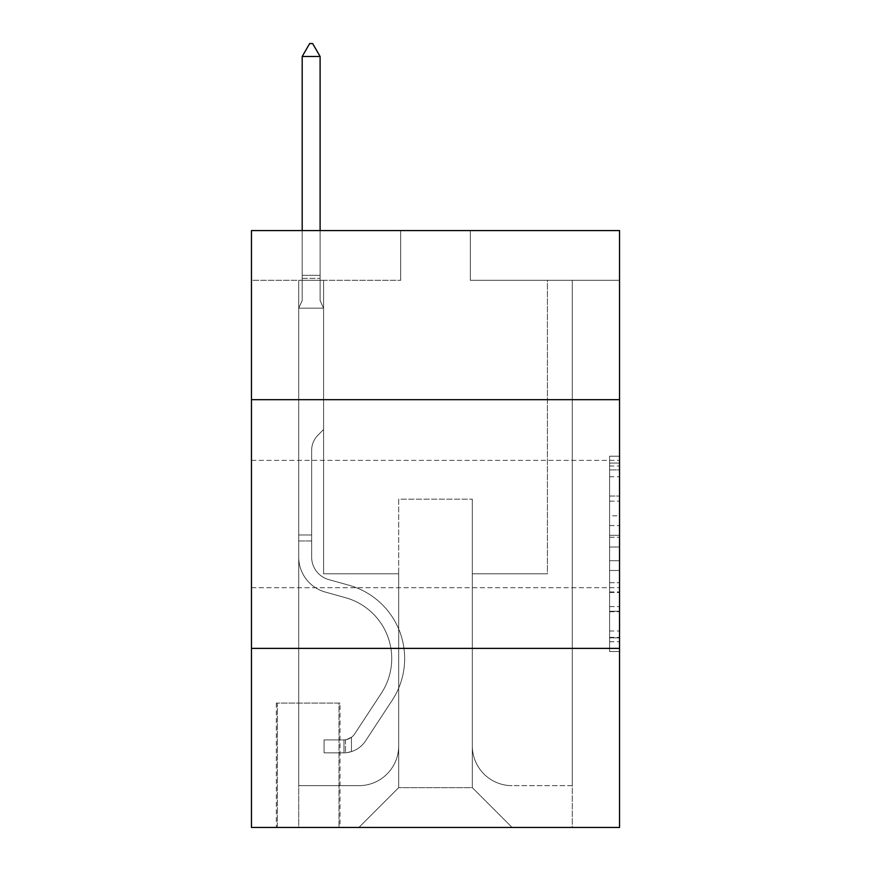 <?xml version="1.0" encoding="UTF-8"?>
<svg xmlns="http://www.w3.org/2000/svg" width="871" height="871" viewBox="0 0 871 871"><rect width="100%" height="100%" fill="white"/><g stroke="black" fill="none" stroke-linecap="round" stroke-linejoin="round"><path stroke-width="0.65" stroke-dasharray="4.36 3.27" d="M609.591 515.795L609.591 547.042L619.542 547.042L619.542 641.764L619.542 465.996L619.542 547.042L609.591 547.042L609.591 463.067L609.591 651.53L609.591 456.23L609.591 637.855L619.542 637.855L609.591 637.855L619.542 637.855L609.591 637.855L609.591 606.608L609.591 651.53L619.542 651.53L619.542 456.23L619.542 637.365L619.542 560.717L609.591 560.717L619.542 560.717L619.542 606.608L619.542 469.905L609.591 469.905L619.542 469.905L619.542 651.53L619.542 465.996L619.542 651.53L609.591 651.53L609.591 456.23L619.542 456.23L619.542 465.996L619.542 456.23L619.542 465.996L619.542 456.23L619.542 463.067L619.542 456.23L609.591 456.23L609.591 469.905L619.542 469.905L609.591 469.905L609.591 515.795L619.542 515.795M619.542 524.037L619.542 460.367L619.542 524.037M251.458 524.037L251.458 460.367L251.458 524.037M339.995 703.104L276.336 703.104L339.995 703.104L339.995 827.45L276.336 827.45L339.995 827.45M276.336 703.104L276.336 827.45M619.542 535.327L619.542 525.561L619.542 535.327L609.591 535.327L609.591 496.024L609.591 611.736L609.591 582.688L619.542 582.688L609.591 582.688L609.591 651.53L619.542 651.53L609.591 651.53L619.542 651.53L609.591 651.53L609.591 456.23L619.542 456.23L609.591 456.23L619.542 456.23L609.591 456.23L609.591 535.327L619.542 535.327M619.542 648.383L619.542 827.45L251.458 827.45L251.458 648.383L619.542 648.383L619.542 230.575L470.318 230.575L619.542 230.575L619.542 280.31L619.542 230.575L251.458 230.575L400.682 230.575L251.458 230.575L251.458 280.31L400.682 280.31L251.458 280.31L251.458 230.575L251.458 399.691L619.542 399.691L251.458 399.691L251.458 648.383L619.542 648.383L251.458 648.383M619.542 280.31L470.318 280.31L619.542 280.31M547.413 280.31L572.28 280.31L547.413 280.31L572.28 280.31L547.413 280.31L572.28 280.31L547.413 280.31L572.28 280.31L547.413 280.31L572.28 280.31L547.413 280.31L572.28 280.31L547.413 280.31L572.28 280.31L547.413 280.31L572.28 280.31L547.413 280.31L572.28 280.31L547.413 280.31L572.28 280.31L547.413 280.31L572.28 280.31L547.413 280.31L572.28 280.31L547.413 280.31L572.28 280.31L547.413 280.31L572.28 280.31L547.413 280.31L547.413 573.782L472.311 573.782L472.311 787.656L398.689 787.656L472.311 787.656L512.104 827.45L572.28 827.45L572.28 280.31L572.28 827.45L358.896 827.45L512.104 827.45L472.311 787.656L512.104 827.45L472.311 787.656L472.311 499.17L472.311 745.881A39.794 39.794 0 0 0 512.104 785.664L572.28 785.664L572.28 280.31L572.28 785.664L572.28 280.31L572.28 785.664L572.28 280.31L572.28 785.664L572.28 280.31L572.28 785.664L572.28 280.31L572.28 785.664L572.28 280.31L572.28 785.664L572.28 280.31L572.28 785.664L572.28 280.31L572.28 785.664L572.28 280.31L572.28 785.664L572.28 280.31L572.28 785.664L572.28 280.31L572.28 785.664L572.28 280.31L572.28 785.664L512.104 785.664A39.794 39.794 0 0 1 472.311 745.881A39.794 39.794 0 0 0 512.104 785.664A39.794 39.794 0 0 1 472.311 745.881A39.794 39.794 0 0 0 512.104 785.664A39.794 39.794 0 0 1 472.311 745.881A39.794 39.794 0 0 0 512.104 785.664A39.794 39.794 0 0 1 472.311 745.881A39.794 39.794 0 0 0 512.104 785.664A39.794 39.794 0 0 1 472.311 745.881A39.794 39.794 0 0 0 512.104 785.664A39.794 39.794 0 0 1 472.311 745.881A39.794 39.794 0 0 0 512.104 785.664A39.794 39.794 0 0 1 472.311 745.881A39.794 39.794 0 0 0 512.104 785.664A39.794 39.794 0 0 1 472.311 745.881A39.794 39.794 0 0 0 512.104 785.664A39.794 39.794 0 0 1 472.311 745.881A39.794 39.794 0 0 0 512.104 785.664A39.794 39.794 0 0 1 472.311 745.881A39.794 39.794 0 0 0 512.104 785.664A39.794 39.794 0 0 1 472.311 745.881A39.794 39.794 0 0 0 512.104 785.664A39.794 39.794 0 0 1 472.311 745.881A39.794 39.794 0 0 0 512.104 785.664A39.794 39.794 0 0 1 472.311 745.881L472.311 573.782L472.311 745.881L472.311 573.782L472.311 745.881L472.311 573.782L472.311 745.881L472.311 573.782L472.311 745.881L472.311 573.782L472.311 745.881L472.311 573.782L472.311 745.881L472.311 573.782L472.311 745.881L472.311 573.782L472.311 745.881L472.311 573.782L472.311 745.881L472.311 573.782L472.311 745.881L472.311 573.782L472.311 745.881L472.311 573.782L472.311 745.881L472.311 573.782L547.413 573.782L472.311 573.782L547.413 573.782L472.311 573.782L547.413 573.782L472.311 573.782L547.413 573.782L472.311 573.782L547.413 573.782L472.311 573.782L547.413 573.782L472.311 573.782L547.413 573.782L472.311 573.782L547.413 573.782L472.311 573.782L547.413 573.782L472.311 573.782L547.413 573.782L472.311 573.782L547.413 573.782L472.311 573.782L547.413 573.782L472.311 573.782L547.413 573.782L472.311 573.782L547.413 573.782L547.413 280.31M298.72 280.31L323.587 280.31L298.72 280.31L323.587 280.31L298.72 280.31L323.587 280.31L298.72 280.31L323.587 280.31L298.72 280.31L323.587 280.31L298.72 280.31L323.587 280.31L298.72 280.31L323.587 280.31L298.72 280.31L323.587 280.31L298.72 280.31L323.587 280.31L298.72 280.31L323.587 280.31L298.72 280.31L323.587 280.31L298.72 280.31L323.587 280.31L298.72 280.31L323.587 280.31L298.72 280.31L323.587 280.31L298.72 280.31L298.72 827.45L358.896 827.45L398.689 787.656L398.689 573.782L323.587 573.782L323.587 280.31L323.587 573.782L323.587 280.31L323.587 573.782L323.587 280.31L323.587 573.782L323.587 280.31L323.587 573.782L323.587 280.31L323.587 573.782L323.587 280.31L323.587 573.782L323.587 280.31L323.587 573.782L323.587 280.31L323.587 573.782L323.587 280.31L323.587 573.782L323.587 280.31L323.587 573.782L323.587 280.31L323.587 573.782L323.587 280.31L323.587 573.782L323.587 280.31L323.587 573.782L323.587 280.31L323.587 573.782L398.689 573.782L323.587 573.782L398.689 573.782L323.587 573.782L398.689 573.782L323.587 573.782L398.689 573.782L323.587 573.782L398.689 573.782L323.587 573.782L398.689 573.782L323.587 573.782L398.689 573.782L323.587 573.782L398.689 573.782L323.587 573.782L398.689 573.782L323.587 573.782L398.689 573.782L323.587 573.782L398.689 573.782L323.587 573.782L398.689 573.782L323.587 573.782L398.689 573.782L323.587 573.782L398.689 573.782L398.689 787.656L358.896 827.45L398.689 787.656L358.896 827.45L298.72 827.45L298.72 280.31L298.72 785.664L358.896 785.664A39.794 39.794 0 0 0 398.689 745.881L398.689 573.782L398.689 745.881A39.794 39.794 0 0 1 358.896 785.664A39.794 39.794 0 0 0 398.689 745.881A39.794 39.794 0 0 1 358.896 785.664A39.794 39.794 0 0 0 398.689 745.881A39.794 39.794 0 0 1 358.896 785.664A39.794 39.794 0 0 0 398.689 745.881A39.794 39.794 0 0 1 358.896 785.664A39.794 39.794 0 0 0 398.689 745.881A39.794 39.794 0 0 1 358.896 785.664A39.794 39.794 0 0 0 398.689 745.881A39.794 39.794 0 0 1 358.896 785.664A39.794 39.794 0 0 0 398.689 745.881A39.794 39.794 0 0 1 358.896 785.664A39.794 39.794 0 0 0 398.689 745.881A39.794 39.794 0 0 1 358.896 785.664A39.794 39.794 0 0 0 398.689 745.881A39.794 39.794 0 0 1 358.896 785.664A39.794 39.794 0 0 0 398.689 745.881A39.794 39.794 0 0 1 358.896 785.664A39.794 39.794 0 0 0 398.689 745.881A39.794 39.794 0 0 1 358.896 785.664A39.794 39.794 0 0 0 398.689 745.881A39.794 39.794 0 0 1 358.896 785.664A39.794 39.794 0 0 0 398.689 745.881A39.794 39.794 0 0 1 358.896 785.664L298.72 785.664L358.896 785.664L298.72 785.664L358.896 785.664L298.72 785.664L358.896 785.664L298.72 785.664L358.896 785.664L298.72 785.664L358.896 785.664L298.72 785.664L358.896 785.664L298.72 785.664L358.896 785.664L298.72 785.664L358.896 785.664L298.72 785.664L358.896 785.664L298.72 785.664L358.896 785.664L298.72 785.664L358.896 785.664L298.72 785.664L358.896 785.664L298.72 785.664L298.72 280.31M277.326 827.45L339.004 827.45L277.326 827.45L277.326 703.104L339.004 703.104L339.004 827.45L339.004 703.104L277.326 703.104L277.326 827.45M398.689 499.17L398.689 787.656L398.689 499.17L472.311 499.17L398.689 499.17M470.318 280.31L470.318 230.575L470.318 280.31M400.682 280.31L400.682 230.575L400.682 280.31M619.542 399.691L251.458 399.691M609.591 547.042L619.542 547.042L609.591 547.042M609.591 463.067L609.591 456.23L609.591 463.067L619.542 463.067L609.591 463.067M609.591 611.246L609.591 570.483L609.591 611.246L619.542 611.246L609.591 611.246M609.591 570.483L609.591 560.717L619.542 560.717L609.591 560.717L609.591 570.483L619.542 570.483L609.591 570.483M609.591 496.024L609.591 469.905L609.591 496.024L619.542 496.024L609.591 496.024M609.591 456.23L619.542 456.23L609.591 456.23L609.591 465.996L609.591 456.23L619.542 456.23M609.591 651.53L619.542 651.53L609.591 651.53L609.591 641.764L609.591 651.53M298.72 540.945L298.72 308.171L323.587 308.171L323.587 429.534L317.98 435.141A21.612 21.612 0 0 0 311.644 450.427A21.612 21.612 0 0 1 317.98 435.141L323.587 429.534L323.587 308.171L320.103 300.604L320.103 278.35L320.103 300.604L323.587 308.171L323.587 429.534L317.98 435.141A21.612 21.612 0 0 0 311.644 450.427A21.612 21.612 0 0 1 317.98 435.141L323.587 429.534L323.587 308.171L320.103 300.604L320.103 275.334L320.103 300.604L323.587 308.171L323.587 429.534L317.98 435.141A21.612 21.612 0 0 0 311.644 450.427A21.612 21.612 0 0 1 317.98 435.141L323.587 429.534L323.587 308.171L320.103 300.604L320.103 56.484L320.103 300.604L323.587 308.171L323.587 429.534L317.98 435.141A21.612 21.612 0 0 0 311.644 450.427A21.612 21.612 0 0 1 317.98 435.141L323.587 429.534L323.587 308.171L320.103 300.604L320.103 56.484L302.193 56.484L302.193 300.604L298.72 308.171L323.587 308.171L323.587 429.534L317.98 435.141A21.612 21.612 0 0 0 311.644 450.427A21.612 21.612 0 0 1 317.98 435.141L323.587 429.534L323.587 308.171L320.103 300.604L323.587 308.171L323.587 429.534L317.98 435.141A21.612 21.612 0 0 0 311.644 450.427A21.612 21.612 0 0 1 317.98 435.141L323.587 429.534L323.587 308.171L320.103 300.604L320.103 278.35L320.103 300.604L323.587 308.171L323.587 429.534L317.98 435.141A21.612 21.612 0 0 0 311.644 450.427A21.612 21.612 0 0 1 317.98 435.141L323.587 429.534L323.587 308.171L320.103 300.604L320.103 275.334L320.103 300.604L323.587 308.171L323.587 429.534L317.98 435.141A21.612 21.612 0 0 0 311.644 450.427A21.612 21.612 0 0 1 317.98 435.141L323.587 429.534L323.587 308.171L320.103 300.604L320.103 56.484L312.645 43.55L309.662 43.55L312.645 43.55L309.662 43.55L302.193 56.484L320.103 56.484L312.645 43.55L309.662 43.55L302.193 56.484L302.193 275.334L302.193 56.484L320.103 56.484L320.103 300.604L323.587 308.171L323.587 429.534L317.98 435.141A21.612 21.612 0 0 0 311.644 450.427A21.612 21.612 0 0 1 317.98 435.141L323.587 429.534L323.587 308.171L320.103 300.604L320.103 56.484L302.193 56.484L302.193 278.35L302.193 56.484L320.103 56.484L312.645 43.55L309.662 43.55L312.645 43.55L309.662 43.55L302.193 56.484L302.193 300.604L302.193 56.484L320.103 56.484L312.645 43.55L309.662 43.55L302.193 56.484L302.193 300.604L298.72 308.171L302.193 300.604L302.193 56.484L320.103 56.484L320.103 300.604L323.587 308.171L323.587 429.534L317.98 435.141A21.612 21.612 0 0 0 311.644 450.427A21.612 21.612 0 0 1 317.98 435.141L323.587 429.534L323.587 308.171L320.103 300.604L320.103 56.484L302.193 56.484L302.193 300.604L298.72 308.171L323.587 308.171L323.587 429.534L317.98 435.141A21.612 21.612 0 0 0 311.644 450.427A21.612 21.612 0 0 1 317.98 435.141L323.587 429.534L323.587 308.171L320.103 300.604L323.587 308.171L323.587 429.534L317.98 435.141A21.612 21.612 0 0 0 311.644 450.427A21.612 21.612 0 0 1 317.98 435.141L323.587 429.534L323.587 308.171L320.103 300.604L320.103 278.35L320.103 300.604L323.587 308.171L323.587 429.534L317.98 435.141A21.612 21.612 0 0 0 311.644 450.427A21.612 21.612 0 0 1 317.98 435.141L323.587 429.534L323.587 308.171L320.103 300.604L320.103 275.334L320.103 300.604L323.587 308.171L323.587 429.534L317.98 435.141A21.612 21.612 0 0 0 311.644 450.427A21.612 21.612 0 0 1 317.98 435.141L323.587 429.534L323.587 308.171L320.103 300.604L320.103 56.484L312.645 43.55L309.662 43.55L312.645 43.55L309.662 43.55L302.193 56.484L320.103 56.484L312.645 43.55L309.662 43.55L302.193 56.484L302.193 275.334L302.193 56.484L320.103 56.484L320.103 300.604L323.587 308.171L298.72 308.171L302.193 300.604L302.193 275.334L302.193 300.604L298.72 308.171L323.587 308.171L298.72 308.171L302.193 300.604L302.193 56.484L302.193 300.604L298.72 308.171L323.587 308.171L298.72 308.171L302.193 300.604L302.193 56.484L320.103 56.484L302.193 56.484L302.193 300.604L298.72 308.171L323.587 308.171L298.72 308.171L302.193 300.604L302.193 56.484L320.103 56.484L312.645 43.55L309.662 43.55L312.645 43.55L309.662 43.55L302.193 56.484L302.193 300.604L298.72 308.171L323.587 308.171L298.72 308.171L302.193 300.604L302.193 56.484L320.103 56.484L312.645 43.55L309.662 43.55L302.193 56.484L302.193 300.604L298.72 308.171L323.587 308.171L298.72 308.171L302.193 300.604L302.193 56.484L320.103 56.484L320.103 275.334L320.103 56.484L302.193 56.484L302.193 300.604L298.72 308.171L323.587 308.171L298.72 308.171L302.193 300.604L302.193 56.484L320.103 56.484L312.645 43.55L309.662 43.55L312.645 43.55L309.662 43.55L302.193 56.484L302.193 300.604L298.72 308.171L323.587 308.171L298.72 308.171L302.193 300.604L302.193 56.484L320.103 56.484L312.645 43.55L309.662 43.55L302.193 56.484L320.103 56.484L320.103 278.35L320.103 56.484L302.193 56.484L309.662 43.55L302.193 56.484L320.103 56.484L312.645 43.55L320.103 56.484L320.103 300.604L320.103 56.484L312.645 43.55L309.662 43.55L302.193 56.484L309.662 43.55L312.645 43.55L320.103 56.484L320.103 300.604L323.587 308.171L298.72 308.171L323.587 308.171L298.72 308.171L302.193 300.604L298.72 308.171L323.587 308.171L298.72 308.171L302.193 300.604L302.193 278.35L302.193 300.604L298.72 308.171L323.587 308.171L298.72 308.171L302.193 300.604L302.193 275.334L302.193 300.604L298.72 308.171L323.587 308.171L298.72 308.171L302.193 300.604L302.193 56.484L320.103 56.484L312.645 43.55L320.103 56.484L320.103 275.334L320.103 56.484L302.193 56.484L309.662 43.55L302.193 56.484L309.662 43.55L312.645 43.55L320.103 56.484L312.645 43.55L309.662 43.55L302.193 56.484L320.103 56.484L320.103 278.35L320.103 56.484L312.645 43.55L320.103 56.484L320.103 300.604L320.103 56.484L302.193 56.484L309.662 43.55L302.193 56.484L309.662 43.55L312.645 43.55L320.103 56.484L312.645 43.55L309.662 43.55L302.193 56.484L320.103 56.484L320.103 300.604L323.587 308.171L298.72 308.171L302.193 300.604L298.72 308.171L298.72 557.081A36.31 36.31 0 0 0 325.275 592.051A36.31 36.31 0 0 1 298.72 557.081L298.72 308.171L298.72 557.081A36.31 36.31 0 0 0 325.275 592.051A36.31 36.31 0 0 1 298.72 557.081L298.72 308.171L298.72 557.081A36.31 36.31 0 0 0 325.275 592.051A36.31 36.31 0 0 1 298.72 557.081L298.72 308.171L298.72 557.081A36.31 36.31 0 0 0 325.275 592.051L345.515 597.691L325.275 592.051A36.31 36.31 0 0 1 298.72 557.081L298.72 308.171L298.72 557.081A36.31 36.31 0 0 0 325.275 592.051A36.31 36.31 0 0 1 298.72 557.081L298.72 308.171L298.72 557.081A36.31 36.31 0 0 0 325.275 592.051A36.31 36.31 0 0 1 298.72 557.081L298.72 308.171L298.72 557.081A36.31 36.31 0 0 0 325.275 592.051L345.515 597.691L325.275 592.051A36.31 36.31 0 0 1 298.72 557.081L298.72 308.171L298.72 557.081A36.31 36.31 0 0 0 325.275 592.051A36.31 36.31 0 0 1 298.72 557.081L298.72 308.171L298.72 557.081A36.31 36.31 0 0 0 325.275 592.051A36.31 36.31 0 0 1 298.72 557.081L298.72 308.171L298.72 557.081A36.31 36.31 0 0 0 325.275 592.051L345.515 597.691A63.169 63.169 0 0 1 381.378 693.196A63.169 63.169 0 0 0 345.515 597.691L325.275 592.051A36.31 36.31 0 0 1 298.72 557.081L298.72 308.171L298.72 557.081A36.31 36.31 0 0 0 325.275 592.051A36.31 36.31 0 0 1 298.72 557.081L298.72 308.171L298.72 557.081A36.31 36.31 0 0 0 325.275 592.051A36.31 36.31 0 0 1 298.72 557.081L298.72 308.171L298.72 557.081A36.31 36.31 0 0 0 325.275 592.051L345.515 597.691L325.275 592.051A36.31 36.31 0 0 1 298.72 557.081L298.72 308.171L298.72 557.081L298.72 540.945L311.644 540.945L311.644 534.979L298.72 534.979L311.644 534.979L311.644 557.081L311.644 450.427L311.644 557.081A23.375 23.375 0 0 0 328.748 579.596A23.375 23.375 0 0 1 311.644 557.081L311.644 450.427L311.644 557.081L311.644 534.979L298.72 534.979L311.644 534.979L311.644 557.081A23.375 23.375 0 0 0 328.748 579.596A23.375 23.375 0 0 1 311.644 557.081L311.644 450.427L311.644 557.081A23.375 23.375 0 0 0 328.748 579.596A23.375 23.375 0 0 1 311.644 557.081L311.644 450.427L311.644 557.081L311.644 534.979L298.72 534.979L311.644 534.979L311.644 557.081A23.375 23.375 0 0 0 328.748 579.596L348.988 585.236L328.748 579.596A23.375 23.375 0 0 1 311.644 557.081L311.644 450.427L311.644 557.081A23.375 23.375 0 0 0 328.748 579.596A23.375 23.375 0 0 1 311.644 557.081L311.644 450.427L311.644 557.081L311.644 534.979L298.72 534.979L311.644 534.979L311.644 557.081A23.375 23.375 0 0 0 328.748 579.596A23.375 23.375 0 0 1 311.644 557.081L311.644 450.427L311.644 557.081A23.375 23.375 0 0 0 328.748 579.596L348.988 585.236L328.748 579.596A23.375 23.375 0 0 1 311.644 557.081L311.644 450.427L311.644 557.081L311.644 534.979L298.72 534.979L311.644 534.979L311.644 557.081A23.375 23.375 0 0 0 328.748 579.596A23.375 23.375 0 0 1 311.644 557.081L311.644 450.427L311.644 557.081A23.375 23.375 0 0 0 328.748 579.596A23.375 23.375 0 0 1 311.644 557.081L311.644 450.427L311.644 557.081L311.644 534.979L298.72 534.979L311.644 534.979L311.644 557.081A23.375 23.375 0 0 0 328.748 579.596L348.988 585.236L328.748 579.596A23.375 23.375 0 0 1 311.644 557.081L311.644 450.427L311.644 557.081A23.375 23.375 0 0 0 328.748 579.596A23.375 23.375 0 0 1 311.644 557.081L311.644 450.427L311.644 557.081L311.644 534.979L298.72 534.979L311.644 534.979L311.644 557.081A23.375 23.375 0 0 0 328.748 579.596A23.375 23.375 0 0 1 311.644 557.081L311.644 450.427L311.644 557.081A23.375 23.375 0 0 0 328.748 579.596L348.988 585.236A76.104 76.104 0 0 1 392.19 700.295A76.104 76.104 0 0 0 348.988 585.236L328.748 579.596A23.375 23.375 0 0 1 311.644 557.081L311.644 450.427L311.644 557.081L311.644 540.945L298.72 540.945M343.98 752.838A26.359 26.359 0 0 0 365.526 740.938L392.19 700.295A76.104 76.104 0 0 0 348.988 585.236L328.748 579.596A23.375 23.375 0 0 1 311.644 557.081A23.375 23.375 0 0 0 328.748 579.596A23.375 23.375 0 0 1 311.644 557.081A23.375 23.375 0 0 0 328.748 579.596L348.988 585.236L328.748 579.596A23.375 23.375 0 0 1 311.644 557.081A23.375 23.375 0 0 0 328.748 579.596L348.988 585.236A76.104 76.104 0 0 1 392.19 700.295A76.104 76.104 0 0 0 348.988 585.236L328.748 579.596A23.375 23.375 0 0 1 311.644 557.081A23.375 23.375 0 0 0 328.748 579.596A23.375 23.375 0 0 1 311.644 557.081A23.375 23.375 0 0 0 328.748 579.596L348.988 585.236L328.748 579.596A23.375 23.375 0 0 1 311.644 557.081A23.375 23.375 0 0 0 328.748 579.596L348.988 585.236L328.748 579.596A23.375 23.375 0 0 1 311.644 557.081A23.375 23.375 0 0 0 328.748 579.596A23.375 23.375 0 0 1 311.644 557.081A23.375 23.375 0 0 0 328.748 579.596L348.988 585.236A76.104 76.104 0 0 1 392.19 700.295L365.526 740.938L392.19 700.295A76.104 76.104 0 0 0 348.988 585.236L328.748 579.596A23.375 23.375 0 0 1 311.644 557.081A23.375 23.375 0 0 0 328.748 579.596L348.988 585.236L328.748 579.596A23.375 23.375 0 0 1 311.644 557.081A23.375 23.375 0 0 0 328.748 579.596A23.375 23.375 0 0 1 311.644 557.081A23.375 23.375 0 0 0 328.748 579.596L348.988 585.236L328.748 579.596A23.375 23.375 0 0 1 311.644 557.081A23.375 23.375 0 0 0 328.748 579.596L348.988 585.236A76.104 76.104 0 0 1 392.19 700.295A76.104 76.104 0 0 0 348.988 585.236L328.748 579.596A23.375 23.375 0 0 1 311.644 557.081A23.375 23.375 0 0 0 328.748 579.596A23.375 23.375 0 0 1 311.644 557.081A23.375 23.375 0 0 0 328.748 579.596L348.988 585.236L328.748 579.596A23.375 23.375 0 0 1 311.644 557.081A23.375 23.375 0 0 0 328.748 579.596L348.988 585.236A76.104 76.104 0 0 1 392.19 700.295A76.104 76.104 0 0 0 348.988 585.236L328.748 579.596L348.988 585.236A76.104 76.104 0 0 1 392.19 700.295L365.526 740.938L392.19 700.295A76.104 76.104 0 0 0 348.988 585.236L328.748 579.596L348.988 585.236A76.104 76.104 0 0 1 392.19 700.295A76.104 76.104 0 0 0 348.988 585.236L328.748 579.596L348.988 585.236A76.104 76.104 0 0 1 392.19 700.295A76.104 76.104 0 0 0 348.988 585.236L328.748 579.596L348.988 585.236A76.104 76.104 0 0 1 392.19 700.295L365.526 740.938A26.359 26.359 0 0 1 351.438 751.608A26.359 26.359 0 0 0 365.526 740.938L392.19 700.295A76.104 76.104 0 0 0 348.988 585.236L328.748 579.596L348.988 585.236A76.104 76.104 0 0 1 392.19 700.295A76.104 76.104 0 0 0 348.988 585.236L328.748 579.596L348.988 585.236A76.104 76.104 0 0 1 392.19 700.295A76.104 76.104 0 0 0 348.988 585.236L328.748 579.596L348.988 585.236A76.104 76.104 0 0 1 392.19 700.295L365.526 740.938L392.19 700.295A76.104 76.104 0 0 0 348.988 585.236L328.748 579.596L348.988 585.236A76.104 76.104 0 0 1 392.19 700.295A76.104 76.104 0 0 0 348.988 585.236L328.748 579.596L348.988 585.236A76.104 76.104 0 0 1 392.19 700.295A76.104 76.104 0 0 0 348.988 585.236A76.104 76.104 0 0 1 392.19 700.295L365.526 740.938L392.19 700.295A76.104 76.104 0 0 0 348.988 585.236A76.104 76.104 0 0 1 392.19 700.295L365.526 740.938A26.359 26.359 0 0 1 351.438 751.608C343.773 753.241 343.773 753.241 351.438 751.608C343.773 753.241 343.773 753.241 351.438 751.608A26.359 26.359 0 0 0 365.526 740.938L392.19 700.295A76.104 76.104 0 0 0 348.988 585.236A76.104 76.104 0 0 1 392.19 700.295A76.104 76.104 0 0 0 348.988 585.236A76.104 76.104 0 0 1 392.19 700.295L365.526 740.938L392.19 700.295A76.104 76.104 0 0 0 348.988 585.236A76.104 76.104 0 0 1 392.19 700.295L365.526 740.938L392.19 700.295A76.104 76.104 0 0 0 348.988 585.236A76.104 76.104 0 0 1 392.19 700.295A76.104 76.104 0 0 0 348.988 585.236A76.104 76.104 0 0 1 392.19 700.295L365.526 740.938A26.359 26.359 0 0 1 351.438 751.608C343.773 753.241 343.773 753.241 351.438 751.608C343.773 753.241 343.773 753.241 351.438 751.608A26.359 26.359 0 0 0 365.526 740.938L392.19 700.295A76.104 76.104 0 0 0 348.988 585.236A76.104 76.104 0 0 1 392.19 700.295L365.526 740.938L392.19 700.295A76.104 76.104 0 0 0 348.988 585.236A76.104 76.104 0 0 1 392.19 700.295A76.104 76.104 0 0 0 348.988 585.236A76.104 76.104 0 0 1 392.19 700.295L365.526 740.938L392.19 700.295A76.104 76.104 0 0 0 348.988 585.236A76.104 76.104 0 0 1 392.19 700.295L365.526 740.938A26.359 26.359 0 0 1 351.438 751.608C343.773 753.241 343.773 753.241 351.438 751.608C343.773 753.241 343.773 753.241 351.438 751.608A26.359 26.359 0 0 0 365.526 740.938L392.19 700.295A76.104 76.104 0 0 0 348.988 585.236A76.104 76.104 0 0 1 392.19 700.295A76.104 76.104 0 0 0 348.988 585.236A76.104 76.104 0 0 1 392.19 700.295L365.526 740.938L392.19 700.295A76.104 76.104 0 0 0 348.988 585.236A76.104 76.104 0 0 1 392.19 700.295L365.526 740.938A26.359 26.359 0 0 1 351.438 751.608C343.773 753.241 343.773 753.241 351.438 751.608C343.773 753.241 343.773 753.241 351.438 751.608A26.359 26.359 0 0 0 365.526 740.938L392.19 700.295L365.526 740.938A26.359 26.359 0 0 1 351.438 751.608C343.773 753.241 343.773 753.241 351.438 751.608C343.773 753.241 343.773 753.241 351.438 751.608A26.359 26.359 0 0 0 365.526 740.938L392.19 700.295L365.526 740.938A26.359 26.359 0 0 1 351.438 751.608C343.773 753.241 343.773 753.241 351.438 751.608C343.773 753.241 343.773 753.241 351.438 751.608A26.359 26.359 0 0 0 365.526 740.938L392.19 700.295L365.526 740.938A26.359 26.359 0 0 1 351.438 751.608C343.773 753.241 343.773 753.241 351.438 751.608C343.773 753.241 343.773 753.241 351.438 751.608A26.359 26.359 0 0 0 365.526 740.938L392.19 700.295L365.526 740.938A26.359 26.359 0 0 1 351.438 751.608C343.773 753.241 343.773 753.241 351.438 751.608C343.773 753.241 343.773 753.241 351.438 751.608A26.359 26.359 0 0 0 365.526 740.938L392.19 700.295L365.526 740.938A26.359 26.359 0 0 1 351.438 751.608C343.773 753.241 343.773 753.241 351.438 751.608C343.773 753.241 343.773 753.241 351.438 751.608A26.359 26.359 0 0 0 365.526 740.938L392.19 700.295L365.526 740.938A26.359 26.359 0 0 1 351.438 751.608C343.773 753.241 343.773 753.241 351.438 751.608C343.773 753.241 343.773 753.241 351.438 751.608A26.359 26.359 0 0 0 365.526 740.938L392.19 700.295L365.526 740.938A26.359 26.359 0 0 1 351.438 751.608C343.773 753.241 343.773 753.241 351.438 751.608C343.773 753.241 343.773 753.241 351.438 751.608A26.359 26.359 0 0 0 365.526 740.938L392.19 700.295L365.526 740.938A26.359 26.359 0 0 1 351.438 751.608C343.773 753.241 343.773 753.241 351.438 751.608C343.773 753.241 343.773 753.241 351.438 751.608A26.359 26.359 0 0 0 365.526 740.938L392.19 700.295L365.526 740.938A26.359 26.359 0 0 1 351.438 751.608C343.773 753.241 343.773 753.241 351.438 751.608C343.773 753.241 343.773 753.241 351.438 751.608A26.359 26.359 0 0 0 365.526 740.938A26.359 26.359 0 0 1 343.98 752.838L343.98 739.904A13.435 13.435 0 0 0 354.715 733.85L381.378 693.196A63.169 63.169 0 0 0 345.515 597.691L325.275 592.051A36.31 36.31 0 0 1 298.72 557.081A36.31 36.31 0 0 0 325.275 592.051A36.31 36.31 0 0 1 298.72 557.081A36.31 36.31 0 0 0 325.275 592.051L345.515 597.691A63.169 63.169 0 0 1 381.378 693.196A63.169 63.169 0 0 0 345.515 597.691L325.275 592.051A36.31 36.31 0 0 1 298.72 557.081A36.31 36.31 0 0 0 325.275 592.051L345.515 597.691L325.275 592.051A36.31 36.31 0 0 1 298.72 557.081A36.31 36.31 0 0 0 325.275 592.051A36.31 36.31 0 0 1 298.72 557.081A36.31 36.31 0 0 0 325.275 592.051L345.515 597.691L325.275 592.051A36.31 36.31 0 0 1 298.72 557.081A36.31 36.31 0 0 0 325.275 592.051L345.515 597.691A63.169 63.169 0 0 1 381.378 693.196L354.715 733.85L381.378 693.196A63.169 63.169 0 0 0 345.515 597.691L325.275 592.051A36.31 36.31 0 0 1 298.72 557.081A36.31 36.31 0 0 0 325.275 592.051A36.31 36.31 0 0 1 298.72 557.081A36.31 36.31 0 0 0 325.275 592.051L345.515 597.691L325.275 592.051A36.31 36.31 0 0 1 298.72 557.081A36.31 36.31 0 0 0 325.275 592.051L345.515 597.691L325.275 592.051A36.31 36.31 0 0 1 298.72 557.081A36.31 36.31 0 0 0 325.275 592.051A36.31 36.31 0 0 1 298.72 557.081A36.31 36.31 0 0 0 325.275 592.051L345.515 597.691A63.169 63.169 0 0 1 381.378 693.196A63.169 63.169 0 0 0 345.515 597.691L325.275 592.051A36.31 36.31 0 0 1 298.72 557.081A36.31 36.31 0 0 0 325.275 592.051L345.515 597.691L325.275 592.051A36.31 36.31 0 0 1 298.72 557.081A36.31 36.31 0 0 0 325.275 592.051A36.31 36.31 0 0 1 298.72 557.081A36.31 36.31 0 0 0 325.275 592.051L345.515 597.691L325.275 592.051A36.31 36.31 0 0 1 298.72 557.081A36.31 36.31 0 0 0 325.275 592.051L345.515 597.691A63.169 63.169 0 0 1 381.378 693.196A63.169 63.169 0 0 0 345.515 597.691L325.275 592.051L345.515 597.691A63.169 63.169 0 0 1 381.378 693.196L354.715 733.85L381.378 693.196A63.169 63.169 0 0 0 345.515 597.691L325.275 592.051L345.515 597.691A63.169 63.169 0 0 1 381.378 693.196A63.169 63.169 0 0 0 345.515 597.691L325.275 592.051L345.515 597.691A63.169 63.169 0 0 1 381.378 693.196A63.169 63.169 0 0 0 345.515 597.691L325.275 592.051L345.515 597.691A63.169 63.169 0 0 1 381.378 693.196L354.715 733.85A13.435 13.435 0 0 1 351.438 737.291C343.903 740.753 343.903 740.753 351.438 737.291C343.903 740.753 343.903 740.753 351.438 737.291A13.435 13.435 0 0 0 354.715 733.85L381.378 693.196A63.169 63.169 0 0 0 345.515 597.691L325.275 592.051L345.515 597.691A63.169 63.169 0 0 1 381.378 693.196A63.169 63.169 0 0 0 345.515 597.691L325.275 592.051L345.515 597.691A63.169 63.169 0 0 1 381.378 693.196A63.169 63.169 0 0 0 345.515 597.691L325.275 592.051L345.515 597.691A63.169 63.169 0 0 1 381.378 693.196L354.715 733.85L381.378 693.196A63.169 63.169 0 0 0 345.515 597.691L325.275 592.051L345.515 597.691A63.169 63.169 0 0 1 381.378 693.196A63.169 63.169 0 0 0 345.515 597.691L325.275 592.051L345.515 597.691A63.169 63.169 0 0 1 381.378 693.196A63.169 63.169 0 0 0 345.515 597.691A63.169 63.169 0 0 1 381.378 693.196L354.715 733.85L381.378 693.196A63.169 63.169 0 0 0 345.515 597.691A63.169 63.169 0 0 1 381.378 693.196L354.715 733.85A13.435 13.435 0 0 1 351.438 737.291C343.903 740.753 343.903 740.753 351.438 737.291C343.903 740.753 343.903 740.753 351.438 737.291A13.435 13.435 0 0 0 354.715 733.85L381.378 693.196A63.169 63.169 0 0 0 345.515 597.691A63.169 63.169 0 0 1 381.378 693.196A63.169 63.169 0 0 0 345.515 597.691A63.169 63.169 0 0 1 381.378 693.196L354.715 733.85L381.378 693.196A63.169 63.169 0 0 0 345.515 597.691A63.169 63.169 0 0 1 381.378 693.196L354.715 733.85L381.378 693.196A63.169 63.169 0 0 0 345.515 597.691A63.169 63.169 0 0 1 381.378 693.196A63.169 63.169 0 0 0 345.515 597.691A63.169 63.169 0 0 1 381.378 693.196L354.715 733.85A13.435 13.435 0 0 1 351.438 737.291C343.903 740.753 343.903 740.753 351.438 737.291C343.903 740.753 343.903 740.753 351.438 737.291A13.435 13.435 0 0 0 354.715 733.85L381.378 693.196A63.169 63.169 0 0 0 345.515 597.691A63.169 63.169 0 0 1 381.378 693.196L354.715 733.85L381.378 693.196A63.169 63.169 0 0 0 345.515 597.691A63.169 63.169 0 0 1 381.378 693.196A63.169 63.169 0 0 0 345.515 597.691A63.169 63.169 0 0 1 381.378 693.196L354.715 733.85L381.378 693.196A63.169 63.169 0 0 0 345.515 597.691A63.169 63.169 0 0 1 381.378 693.196L354.715 733.85A13.435 13.435 0 0 1 351.438 737.291C343.903 740.753 343.903 740.753 351.438 737.291C343.903 740.753 343.903 740.753 351.438 737.291A13.435 13.435 0 0 0 354.715 733.85L381.378 693.196A63.169 63.169 0 0 0 345.515 597.691A63.169 63.169 0 0 1 381.378 693.196A63.169 63.169 0 0 0 345.515 597.691A63.169 63.169 0 0 1 381.378 693.196L354.715 733.85L381.378 693.196A63.169 63.169 0 0 0 345.515 597.691A63.169 63.169 0 0 1 381.378 693.196L354.715 733.85A13.435 13.435 0 0 1 351.438 737.291C343.903 740.753 343.903 740.753 351.438 737.291C343.903 740.753 343.903 740.753 351.438 737.291A13.435 13.435 0 0 0 354.715 733.85L381.378 693.196L354.715 733.85A13.435 13.435 0 0 1 351.438 737.291C343.903 740.753 343.903 740.753 351.438 737.291C343.903 740.753 343.903 740.753 351.438 737.291A13.435 13.435 0 0 0 354.715 733.85L381.378 693.196L354.715 733.85A13.435 13.435 0 0 1 351.438 737.291C343.903 740.753 343.903 740.753 351.438 737.291C343.903 740.753 343.903 740.753 351.438 737.291A13.435 13.435 0 0 0 354.715 733.85L381.378 693.196L354.715 733.85A13.435 13.435 0 0 1 351.438 737.291C343.903 740.753 343.903 740.753 351.438 737.291C343.903 740.753 343.903 740.753 351.438 737.291A13.435 13.435 0 0 0 354.715 733.85L381.378 693.196L354.715 733.85A13.435 13.435 0 0 1 351.438 737.291C343.903 740.753 343.903 740.753 351.438 737.291C343.903 740.753 343.903 740.753 351.438 737.291A13.435 13.435 0 0 0 354.715 733.85L381.378 693.196L354.715 733.85A13.435 13.435 0 0 1 351.438 737.291C343.903 740.753 343.903 740.753 351.438 737.291C343.903 740.753 343.903 740.753 351.438 737.291A13.435 13.435 0 0 0 354.715 733.85L381.378 693.196L354.715 733.85A13.435 13.435 0 0 1 351.438 737.291C343.903 740.753 343.903 740.753 351.438 737.291C343.903 740.753 343.903 740.753 351.438 737.291A13.435 13.435 0 0 0 354.715 733.85L381.378 693.196L354.715 733.85A13.435 13.435 0 0 1 351.438 737.291C343.903 740.753 343.903 740.753 351.438 737.291C343.903 740.753 343.903 740.753 351.438 737.291A13.435 13.435 0 0 0 354.715 733.85L381.378 693.196L354.715 733.85A13.435 13.435 0 0 1 351.438 737.291C343.903 740.753 343.903 740.753 351.438 737.291C343.903 740.753 343.903 740.753 351.438 737.291A13.435 13.435 0 0 0 354.715 733.85L381.378 693.196L354.715 733.85A13.435 13.435 0 0 1 351.438 737.291C343.903 740.753 343.903 740.753 351.438 737.291C343.903 740.753 343.903 740.753 351.438 737.291A13.435 13.435 0 0 0 354.715 733.85A13.435 13.435 0 0 1 343.98 739.904L343.98 752.838L324.077 752.838L343.98 752.838A26.359 26.359 0 0 0 365.526 740.938A26.359 26.359 0 0 1 343.98 752.838L343.98 739.904L324.077 739.904L343.98 739.904A13.435 13.435 0 0 0 354.715 733.85A13.435 13.435 0 0 1 343.98 739.904L343.98 752.838L324.077 752.838L324.077 739.904L324.077 752.838L343.98 752.838A26.359 26.359 0 0 0 365.526 740.938A26.359 26.359 0 0 1 343.98 752.838L343.98 739.904L324.077 739.904L343.98 739.904A13.435 13.435 0 0 0 354.715 733.85A13.435 13.435 0 0 1 343.98 739.904L343.98 752.838L324.077 752.838L324.077 739.904L324.077 752.838L343.98 752.838A26.359 26.359 0 0 0 365.526 740.938A26.359 26.359 0 0 1 343.98 752.838L343.98 739.904L324.077 739.904L343.98 739.904A13.435 13.435 0 0 0 354.715 733.85A13.435 13.435 0 0 1 343.98 739.904L343.98 752.838L324.077 752.838L324.077 739.904L324.077 752.838L343.98 752.838A26.359 26.359 0 0 0 365.526 740.938A26.359 26.359 0 0 1 343.98 752.838L343.98 739.904L324.077 739.904L343.98 739.904A13.435 13.435 0 0 0 354.715 733.85A13.435 13.435 0 0 1 343.98 739.904L343.98 752.838L324.077 752.838L324.077 739.904L324.077 752.838L343.98 752.838A26.359 26.359 0 0 0 365.526 740.938A26.359 26.359 0 0 1 343.98 752.838L343.98 739.904L324.077 739.904L343.98 739.904A13.435 13.435 0 0 0 354.715 733.85A13.435 13.435 0 0 1 343.98 739.904L343.98 752.838L324.077 752.838L324.077 739.904L324.077 752.838L343.98 752.838A26.359 26.359 0 0 0 365.526 740.938A26.359 26.359 0 0 1 343.98 752.838L343.98 739.904L324.077 739.904L343.98 739.904A13.435 13.435 0 0 0 354.715 733.85A13.435 13.435 0 0 1 343.98 739.904L343.98 752.838L324.077 752.838L324.077 739.904L324.077 752.838L343.98 752.838A26.359 26.359 0 0 0 365.526 740.938A26.359 26.359 0 0 1 343.98 752.838L343.98 739.904L324.077 739.904L343.98 739.904A13.435 13.435 0 0 0 354.715 733.85A13.435 13.435 0 0 1 343.98 739.904L343.98 752.838L324.077 752.838L324.077 739.904L324.077 752.838L343.98 752.838A26.359 26.359 0 0 0 365.526 740.938A26.359 26.359 0 0 1 343.98 752.838L343.98 739.904L324.077 739.904L343.98 739.904A13.435 13.435 0 0 0 354.715 733.85A13.435 13.435 0 0 1 343.98 739.904L343.98 752.838L324.077 752.838L324.077 739.904L324.077 752.838L343.98 752.838A26.359 26.359 0 0 0 365.526 740.938A26.359 26.359 0 0 1 343.98 752.838L343.98 739.904L324.077 739.904L343.98 739.904A13.435 13.435 0 0 0 354.715 733.85A13.435 13.435 0 0 1 343.98 739.904L343.98 752.838L324.077 752.838L324.077 739.904L324.077 752.838L343.98 752.838A26.359 26.359 0 0 0 365.526 740.938A26.359 26.359 0 0 1 343.98 752.838L343.98 739.904L324.077 739.904L343.98 739.904A13.435 13.435 0 0 0 354.715 733.85A13.435 13.435 0 0 1 343.98 739.904L343.98 752.838L324.077 752.838L324.077 739.904L324.077 752.838L343.98 752.838A26.359 26.359 0 0 0 365.526 740.938A26.359 26.359 0 0 1 343.98 752.838L343.98 739.904L324.077 739.904L343.98 739.904A13.435 13.435 0 0 0 354.715 733.85A13.435 13.435 0 0 1 343.98 739.904L343.98 752.838L324.077 752.838L324.077 739.904L324.077 752.838L343.98 752.838A26.359 26.359 0 0 0 365.526 740.938A26.359 26.359 0 0 1 343.98 752.838L343.98 739.904L324.077 739.904L343.98 739.904A13.435 13.435 0 0 0 354.715 733.85A13.435 13.435 0 0 1 343.98 739.904L343.98 752.838L324.077 752.838L324.077 739.904L324.077 752.838L343.98 752.838A26.359 26.359 0 0 0 365.526 740.938A26.359 26.359 0 0 1 343.98 752.838L343.98 739.904L324.077 739.904L343.98 739.904A13.435 13.435 0 0 0 354.715 733.85A13.435 13.435 0 0 1 343.98 739.904L343.98 752.838L324.077 752.838L324.077 739.904L324.077 752.838L343.98 752.838M320.103 56.484L312.645 43.55L320.103 56.484L320.103 275.334L320.103 56.484L302.193 56.484L309.662 43.55L302.193 56.484L309.662 43.55L312.645 43.55L320.103 56.484L312.645 43.55L320.103 56.484L320.103 230.575M302.193 56.484L309.662 43.55L302.193 56.484L302.193 300.604L302.193 275.334L320.103 275.334L302.193 275.334L320.103 275.334L302.193 275.334L320.103 275.334L302.193 275.334L320.103 275.334L302.193 275.334L320.103 275.334L302.193 275.334L320.103 275.334L302.193 275.334L320.103 275.334L302.193 275.334L320.103 275.334L302.193 275.334L320.103 275.334L302.193 275.334L320.103 275.334L302.193 275.334L320.103 275.334L302.193 275.334L320.103 275.334L302.193 275.334L320.103 275.334L302.193 275.334L320.103 275.334L302.193 275.334L302.193 230.575M324.077 739.904L343.479 739.904L324.077 739.904L324.077 752.838L324.077 739.904M351.438 751.608C343.773 753.241 343.773 753.241 351.438 751.608C343.773 753.241 343.773 753.241 351.438 751.608L351.438 737.291L351.438 751.608M609.591 606.608L619.542 606.608L609.591 606.608M609.591 591.964L619.542 591.964M609.591 501.152L619.542 501.152L609.591 501.152M609.591 465.996L619.542 465.996M609.591 641.764L619.542 641.764M609.591 631.018L619.542 631.018M609.591 476.742L619.542 476.742M609.591 537.276L619.542 537.276L609.591 537.276M609.591 592.454L619.542 592.454L609.591 592.454M609.591 611.736L619.542 611.736L609.591 611.736M609.591 525.561L619.542 525.561L609.591 525.561M302.193 278.35L320.103 278.35L302.193 278.35M251.458 460.367L619.542 460.367L251.458 460.367M251.458 587.707L619.542 587.707L251.458 587.707M609.591 637.365L619.542 637.365M609.591 637.855L619.542 637.855M609.591 469.905L619.542 469.905M345.471 739.762L345.471 752.762L345.471 739.762"/><path stroke-width="1.31" d="M619.542 399.691L619.542 230.575L251.458 230.575L251.458 399.691L619.542 399.691L619.542 827.45L251.458 827.45L251.458 399.691M619.542 648.383L251.458 648.383M320.103 56.484L312.645 43.55L309.662 43.55L302.193 56.484L320.103 56.484L320.103 230.575M302.193 56.484L302.193 230.575"/></g></svg>
